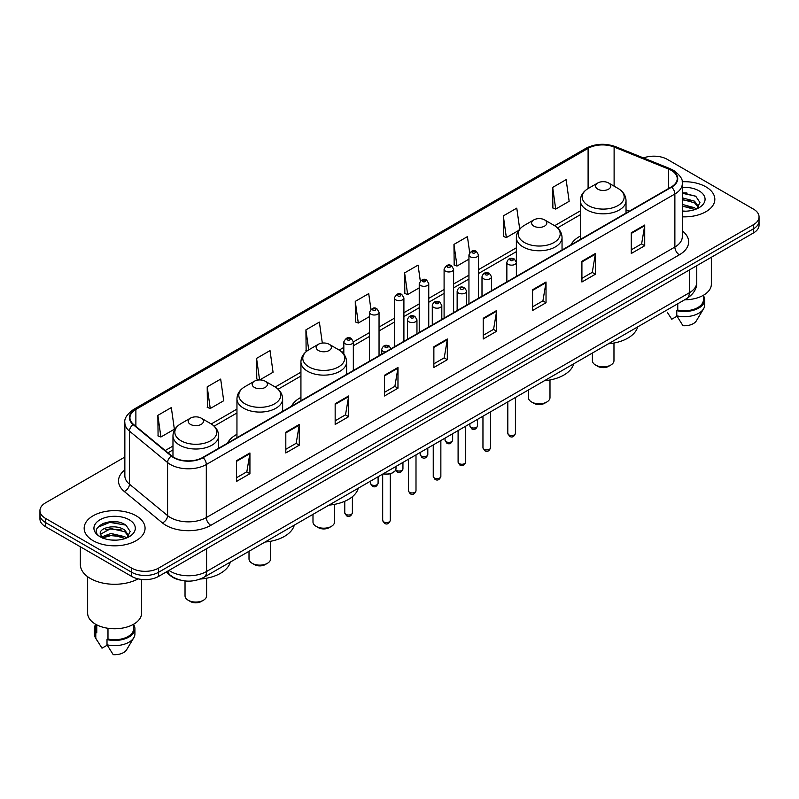 <?xml version="1.0" encoding="UTF-8"?>
<svg xmlns="http://www.w3.org/2000/svg" width="799" height="799" viewBox="0 0 799 799"><rect width="100%" height="100%" fill="white"/><g stroke="black" fill="none" stroke-linecap="round" stroke-linejoin="round"><path stroke-width="1.2" d="M236.953 434.306A33.628 19.416 0 0 0 227.485 443.175M300.933 397.373A33.628 19.416 0 0 0 291.465 406.232M580.344 236.055A33.628 19.416 0 0 0 570.876 244.923M179.895 579.994A19.036 10.986 180 0 1 170.816 575.979L166.082 572.074M117.153 521.947A25.378 14.652 0 0 0 102.302 523.705M686.92 192.988A25.378 14.652 0 0 0 682.306 192.968M124.854 457.048L45.523 502.851A19.036 10.986 0 0 0 39.95 510.621L39.95 518.911A19.036 10.986 0 0 0 45.523 526.681L131.665 576.409A19.036 10.986 0 0 0 158.582 576.409L753.477 232.948A19.036 10.986 0 0 0 759.05 225.178L759.05 221.033A19.036 10.986 0 0 1 753.477 228.804A19.036 10.986 0 0 0 759.05 221.033L759.05 216.889A19.036 10.986 0 0 0 753.477 209.118L667.335 159.391A19.036 10.986 0 0 0 643.505 157.942M39.95 510.621A19.036 10.986 0 0 0 45.523 518.391L131.665 568.119A19.036 10.986 0 0 0 158.582 568.119L158.582 572.264L753.477 228.804L158.582 572.264A19.036 10.986 0 0 1 131.665 572.264A19.036 10.986 0 0 0 158.582 572.264L158.582 576.409M45.523 518.391L45.523 522.536L131.665 572.264L45.523 522.536A19.036 10.986 0 0 1 39.95 514.766A19.036 10.986 0 0 0 45.523 522.536L45.523 526.681M705.916 186.846A30.452 17.578 0 0 0 682.166 181.743A30.452 17.578 0 0 1 705.916 186.846A30.452 17.578 0 0 1 714.835 199.281A30.452 17.578 0 0 0 705.916 186.846M136.15 515.794A30.452 17.578 0 0 0 102.961 511.989A30.452 17.578 0 0 0 84.165 528.229A30.452 17.578 0 0 0 93.084 540.663A30.452 17.578 0 0 0 126.272 544.479A30.452 17.578 0 0 0 145.068 528.229A30.452 17.578 0 0 0 136.15 515.794A30.452 17.578 0 0 0 102.961 511.989A30.452 17.578 0 0 0 84.165 528.229A30.452 17.578 0 0 0 93.084 540.663A30.452 17.578 0 0 0 126.272 544.479A30.452 17.578 0 0 0 145.068 528.229A30.452 17.578 0 0 0 136.15 515.794M671.28 170.367A20.305 11.725 180 0 1 677.232 178.656A20.305 11.725 180 0 1 671.28 186.946L202.726 457.467A20.305 11.725 180 0 1 171.735 455.899L133.603 424.459A20.305 11.725 180 0 1 129.937 417.737A20.305 11.725 180 0 1 135.88 409.448L588.104 148.354A20.305 11.725 180 0 1 614.111 147.036L668.573 169.058A20.305 11.725 180 0 1 671.28 170.367M671.639 170.167A20.814 12.015 0 0 0 668.863 168.819L614.401 146.796A20.814 12.015 0 0 0 587.754 148.145L135.52 409.238A20.814 12.015 0 0 0 133.193 424.629L171.326 456.069A20.814 12.015 0 0 0 203.086 457.677L671.639 187.156A20.814 12.015 0 0 0 671.639 170.167M236.464 460.733L236.464 481.457L249.927 473.687L249.927 452.963L236.464 460.733M236.464 477.772L246.831 471.79L249.867 453.652A5.074 2.926 -120 0 0 249.927 452.963M246.741 471.849L249.927 473.687M285.812 432.239L285.812 452.963L299.275 445.193L299.275 424.469L285.812 432.239M285.812 449.288L296.179 443.295L299.216 425.158A5.074 2.926 -120 0 0 299.275 424.469M296.089 443.355L299.275 445.193M335.161 403.745L335.161 424.469L348.624 416.698L348.624 395.974L335.161 403.745M335.161 420.793L345.528 414.811L348.574 396.664A5.074 2.926 -120 0 0 348.624 395.974M345.438 414.861L348.624 416.698M384.519 375.26L384.519 395.974L397.972 388.204L397.972 367.48L384.519 375.26M384.519 392.299L394.886 386.317L397.922 368.169A5.074 2.926 -120 0 0 397.972 367.48M394.786 386.366L397.972 388.204M631.27 232.799L631.27 253.513L644.723 245.742L644.723 225.028L631.27 232.799M631.27 249.837L641.637 243.855L644.673 225.718A5.074 2.926 -120 0 0 644.723 225.028M641.537 243.905L644.723 245.742M581.912 261.283L581.912 282.007L595.375 274.237L595.375 253.513L581.912 261.283M581.912 278.332L592.279 272.349L595.325 254.202A5.074 2.926 -120 0 0 595.375 253.513M592.189 272.399L595.375 274.237M532.563 289.777L532.563 310.501L546.027 302.731L546.027 282.007L532.563 289.777M532.563 306.826L542.93 300.843L545.967 282.696A5.074 2.926 -120 0 0 546.027 282.007M542.841 300.893L546.027 302.731M483.215 318.272L483.215 338.996L496.678 331.225L496.678 310.501L483.215 318.272M483.215 335.32L493.582 329.328L496.618 311.191A5.074 2.926 -120 0 0 496.678 310.501M493.492 329.388L496.678 331.225M433.867 346.766L433.867 367.49L447.32 359.71L447.32 338.996L433.867 346.766M433.867 363.805L444.234 357.822L447.27 339.685A5.074 2.926 -120 0 0 447.32 338.996M444.144 357.872L447.32 359.71M682.306 216.819A30.452 17.578 0 0 0 714.835 199.281A30.452 17.578 0 0 1 682.306 216.819M158.582 568.119L753.477 224.659A19.036 10.986 0 0 0 759.05 216.889M259.765 379.924L273.058 372.244L270.022 350.601L256.569 358.371L256.779 378.966M207.211 386.856L210.257 408.509L223.71 400.738L220.674 379.086L207.211 386.856L207.43 407.46M157.862 415.35L160.899 437.003L174.362 429.233L171.326 407.58L157.862 415.35L158.082 435.944M420.294 280.948L418.077 265.118L404.614 272.888L404.833 293.493M469.672 252.654L467.425 236.624L453.962 244.404L454.182 264.998M519.72 229.103L516.773 208.139L503.31 215.91L503.53 236.504M552.668 187.415L555.704 209.068L569.158 201.298L566.121 179.645L552.668 187.415L552.878 208.01M322.317 343.071L319.37 322.107L305.917 329.877L306.127 350.471M370.926 309.323L368.719 293.613L355.265 301.383L355.485 321.977M355.265 301.383L358.302 323.036L369.528 316.554M358.302 323.036L355.265 321.897M404.614 272.888L407.65 294.541L419.235 287.85M407.65 294.541L404.614 293.403M453.962 244.404L456.998 266.047L468.943 259.156M456.998 266.047L453.962 264.918M503.31 215.91L506.356 237.563L518.661 230.452M506.356 237.563L503.31 236.424M555.704 209.068L552.668 207.93M307.186 350.861L305.917 350.391M305.917 329.877L308.714 349.862M259.365 379.934L256.569 378.886M256.569 358.371L259.585 379.924M210.257 408.509L207.211 407.37M160.899 437.003L157.862 435.864M684.593 299.805A26.966 15.571 0 0 0 711.35 284.234L711.35 257.268M682.306 210.996L685.752 211.196M682.306 204.414L694.531 207.73L696.209 209.078M682.306 206.062L694.531 209.378M682.306 197.832L694.531 201.158L698.646 206.851M682.306 199.5L694.531 202.796L698.326 207.271M682.306 211.166A20.684 11.945 0 0 0 699.015 207.72A20.684 11.945 0 0 0 699.015 190.831A20.684 11.945 0 0 0 682.306 187.395M696.698 208.879L699.934 202.517L695.839 196.334L682.306 192.639M667.255 312.229L671.769 319.23L677.003 316.214M677.762 303.75L677.762 310.082A19.036 10.986 0 0 0 703.42 299.775L703.42 295.26M677.762 310.082L676.773 310.651L676.773 315.825L682.985 325.712A12.694 7.331 0 0 0 696.378 320.818L703.579 308.784A20.305 11.725 0 0 0 704.688 304.958L704.688 299.775A20.305 11.725 0 0 0 703.42 295.7M676.773 315.825A20.305 11.725 0 0 0 703.579 308.784M676.773 310.651A20.305 11.725 0 0 0 704.688 299.775M682.306 193.278L695.559 196.145M682.306 199.85L691.075 201.018M682.306 206.432L691.055 207.59M592.399 353.038L592.399 360.649A10.787 6.232 0 0 0 595.555 365.053L597.802 366.351A7.61 4.395 0 0 0 608.568 366.351L610.806 365.053A10.787 6.232 0 0 0 613.972 360.649L613.972 343.031M597.802 366.351L595.555 365.053A10.787 6.232 0 0 0 610.806 365.053M597.802 189.173A7.61 4.395 0 0 0 608.568 189.173A7.61 4.395 0 0 0 608.568 182.961L618.017 188.414A20.984 12.115 0 0 1 618.017 205.553A20.984 12.115 0 0 1 588.344 205.553A20.984 12.115 0 0 1 588.344 188.414C583.18 191.49 580.513 195.565 580.344 200.649A22.841 13.184 0 0 0 587.035 209.967A22.841 13.184 0 0 0 611.924 212.834A22.841 13.184 0 0 0 626.026 200.649C625.857 195.565 623.19 191.49 618.017 188.414L608.568 182.961A7.61 4.395 0 0 0 597.802 182.961A7.61 4.395 0 0 0 597.802 189.173M608.419 343.79A34.896 20.145 0 0 0 637.682 326.891M528.419 389.972L528.419 397.582A10.787 6.232 0 0 0 531.575 401.987L533.822 403.285A7.61 4.395 0 0 0 544.588 403.285L546.836 401.987A10.787 6.232 0 0 0 549.992 397.582L549.992 379.964M533.822 403.285L531.575 401.987A10.787 6.232 0 0 0 546.836 401.987M533.822 226.107A7.61 4.395 0 0 0 544.588 226.107A7.61 4.395 0 0 0 544.588 219.895L554.047 225.358A20.984 12.115 0 0 1 554.047 242.487A20.984 12.115 0 0 1 524.374 242.487A20.984 12.115 0 0 1 524.364 225.358C519.2 228.424 516.534 232.499 516.364 237.583A22.841 13.184 0 0 0 523.055 246.911A22.841 13.184 0 0 0 547.944 249.767A22.841 13.184 0 0 0 562.047 237.583C561.877 232.499 559.21 228.424 554.047 225.358L544.588 219.895A7.61 4.395 0 0 0 533.822 219.895A7.61 4.395 0 0 0 533.822 226.107M544.439 380.724A34.896 20.145 0 0 0 573.702 363.825M312.988 514.356L312.988 521.967A10.787 6.232 0 0 0 316.144 526.371L318.382 527.66A7.61 4.395 0 0 0 329.158 527.66L331.395 526.371A10.787 6.232 0 0 0 334.551 521.967L334.551 504.349M318.382 527.66L316.144 526.371A10.787 6.232 0 0 0 331.395 526.371M318.382 350.491A7.61 4.395 0 0 0 329.158 350.491A7.61 4.395 0 0 0 329.158 344.279L338.606 349.732A20.984 12.115 0 0 1 338.606 366.871A20.984 12.115 0 0 1 308.933 366.871A20.984 12.115 0 0 1 308.933 349.732C303.77 352.798 301.093 356.883 300.933 361.967A22.841 13.184 0 0 0 307.615 371.285A22.841 13.184 0 0 0 332.514 374.142A22.841 13.184 0 0 0 346.606 361.967C346.446 356.883 343.77 352.798 338.606 349.732L329.158 344.279A7.61 4.395 0 0 0 318.382 344.279A7.61 4.395 0 0 0 318.382 350.491M329.008 505.108A34.896 20.145 0 0 0 358.272 488.209M249.008 551.29L249.008 558.901A10.787 6.232 0 0 0 252.164 563.305L254.412 564.603A7.61 4.395 0 0 0 265.178 564.603L267.425 563.305A10.787 6.232 0 0 0 270.581 558.901L270.581 541.283M254.412 564.603L252.164 563.305A10.787 6.232 0 0 0 267.425 563.305M254.412 387.425A7.61 4.395 0 0 0 265.178 387.425A7.61 4.395 0 0 0 265.178 381.213L274.626 386.666A20.984 12.115 0 0 1 274.636 386.666A20.984 12.115 0 0 1 274.626 403.805A20.984 12.115 0 0 1 244.953 403.805A20.984 12.115 0 0 1 244.953 386.666C239.79 389.742 237.123 393.817 236.953 398.901A22.841 13.184 0 0 0 243.645 408.219A22.841 13.184 0 0 0 268.534 411.086A22.841 13.184 0 0 0 282.636 398.901C282.466 393.817 279.8 389.742 274.636 386.666L265.178 381.213A7.61 4.395 0 0 0 254.412 381.213A7.61 4.395 0 0 0 254.412 387.425M265.028 542.042A34.896 20.145 0 0 0 294.292 525.143M185.028 580.953L185.028 595.834A10.787 6.232 0 0 0 188.194 600.239L190.432 601.537A7.61 4.395 0 0 0 201.198 601.537L203.445 600.239A10.787 6.232 0 0 0 206.601 595.834L206.601 578.216M190.432 601.537L188.194 600.239A10.787 6.232 0 0 0 203.445 600.239M190.432 424.369A7.61 4.395 0 0 0 201.198 424.369A7.61 4.395 0 0 0 201.198 418.147L210.656 423.61A20.984 12.115 0 0 1 210.656 440.738A20.984 12.115 0 0 1 180.983 440.738A20.984 12.115 0 0 1 180.983 423.61C175.81 426.676 173.143 430.751 172.974 435.835A22.841 13.184 0 0 0 179.665 445.163A22.841 13.184 0 0 0 204.564 448.019A22.841 13.184 0 0 0 218.656 435.835C218.487 430.751 215.82 426.676 210.656 423.61L201.198 418.147A7.61 4.395 0 0 0 190.432 418.147A7.61 4.395 0 0 0 190.432 424.369M200.319 579.035A34.896 20.145 0 0 0 230.322 562.077M80.349 546.786L80.349 564.494A34.257 19.785 0 0 0 90.387 578.486A34.257 19.785 0 0 0 138.157 578.866M87.65 576.698L87.65 613.193A26.966 15.571 0 0 0 95.55 624.199A26.966 15.571 0 0 0 124.934 627.575A26.966 15.571 0 0 0 141.583 613.193L141.583 579.435M111.151 540.004L115.985 540.154M101.663 536.968L110.901 533.452L124.754 536.688L126.432 538.037M102.342 537.997L112.889 535.02L124.754 538.336M100.275 533.492L102.642 537.977M100.294 533.892C98.826 527.53 116.284 523.774 124.754 530.107L128.879 535.799M100.364 534.321L110.871 528.529L124.754 531.744L128.549 536.229M126.921 537.827L130.167 531.465L126.062 525.293C111.55 514.856 85.753 528.608 100.654 537.038L101.393 537.487M129.248 519.789A20.684 11.945 0 0 0 99.985 519.789A20.684 11.945 0 0 0 99.985 536.678A20.684 11.945 0 0 0 129.248 536.678A20.684 11.945 0 0 0 129.248 519.789M95.58 624.219L95.58 628.733A19.036 10.986 0 0 0 96.769 632.558L96.769 624.868M95.58 624.658A20.305 11.725 0 0 0 94.312 628.733L94.312 633.917A20.305 11.725 0 0 0 95.421 637.742A20.305 11.725 0 0 0 95.79 638.301L102.002 648.189L107.236 645.173M95.79 638.301L95.79 633.128L96.769 632.558M94.312 628.733A20.305 11.725 0 0 0 95.79 633.128M102.961 538.396L100.344 534.221M107.985 628.284L107.985 639.03A19.036 10.986 0 0 0 133.653 628.733L133.653 624.219M107.985 639.03L107.006 639.6L107.006 644.783L113.218 654.661A12.694 7.331 0 0 0 126.612 649.777L133.803 637.742A20.305 11.725 0 0 0 134.921 633.917L134.921 628.733A20.305 11.725 0 0 0 133.653 624.658M107.006 644.783A20.305 11.725 0 0 0 133.803 637.742M107.006 639.6A20.305 11.725 0 0 0 134.921 628.733M97.628 527.37L109.773 522.376L125.783 525.103M105.218 529.787L109.773 528.958L121.308 529.967M105.158 536.379L109.773 535.54L121.288 536.538M168.988 570.396A25.378 14.652 0 0 0 170.696 571.485A25.378 14.652 0 0 0 206.581 571.485L689.317 292.784A25.378 14.652 0 0 0 696.758 282.427C696.938 288.719 693.582 294.112 686.691 298.596L203.955 577.297A12.694 7.331 60 0 0 206.581 571.485L206.581 548.693M689.317 269.992L689.317 292.784A12.694 7.331 60 0 1 686.691 298.596M167.96 570.995A12.694 8.489 129.5 0 0 170.177 575.12L166.322 571.944M753.477 232.948L753.477 224.659M131.665 576.409L131.665 568.119M682.306 230.871A31.72 18.317 180 0 1 679.36 254.811L210.806 525.333A6.342 3.665 60 0 1 206.312 517.562L674.875 247.041A25.378 14.652 0 0 0 682.306 236.684L682.306 183.63A25.378 14.652 180 0 1 674.875 193.997A6.342 3.665 -120 0 0 671.639 187.156M210.806 525.333A31.72 18.317 180 0 1 165.942 525.333A31.72 18.317 180 0 1 162.387 522.886L124.245 491.445A31.72 18.317 180 0 1 124.854 469.942M170.427 517.562A25.378 14.652 0 0 0 206.312 517.562L206.312 464.509A25.378 14.652 180 0 1 167.58 462.551L129.448 431.11A25.378 14.652 180 0 1 124.854 422.711L124.854 475.755A25.378 14.652 0 0 0 129.448 484.164L167.58 515.605A25.378 14.652 0 0 0 170.427 517.562M682.306 183.63C683.155 179.665 680.239 175.251 673.557 170.367L670.221 168.749A6.342 2.976 112 0 0 668.863 168.819M670.221 168.749L615.759 146.726C605.252 143.011 595.275 143.55 585.837 148.354A6.342 3.665 60 0 1 587.754 148.145M135.52 409.238A6.342 3.665 -120 0 0 133.603 409.438C127.021 414.182 124.105 418.596 124.854 422.711M133.193 424.629A6.342 4.245 129.5 0 0 129.448 431.11L129.448 484.164A6.342 4.245 -50.5 0 1 124.245 491.445M615.759 146.726A6.342 2.976 112 0 0 614.401 146.796M171.326 456.069A6.342 4.245 129.5 0 0 167.58 462.551L167.58 515.605A6.342 4.245 -50.5 0 1 162.387 522.886M203.086 457.677A6.342 3.665 60 0 1 206.312 464.509L674.875 193.997L674.875 247.041A6.342 3.665 60 0 0 679.36 254.811M135.88 409.448L135.88 426.336M668.573 169.058L668.573 188.514M614.111 147.036L614.111 186.157M629.282 211.196L626.026 209.877M588.104 148.354L588.104 188.554M580.344 210.856L554.626 225.708M516.364 247.8L478.461 269.682M468.943 275.176L453.612 284.025M444.094 289.518L428.753 298.377M419.235 303.87L403.904 312.729M394.386 318.222L379.046 327.081M369.528 332.574L353.338 341.922M343.82 347.415L339.195 350.082M300.933 372.174L275.216 387.026M236.953 409.108L211.246 423.959M172.974 446.052L165.223 450.526M433.867 347.415L447.27 339.685M483.215 318.931L496.618 311.191M532.563 290.437L545.967 282.696M581.912 261.942L595.325 254.202M631.27 233.448L644.673 225.718M384.519 375.91L397.922 368.169M335.161 404.404L348.574 396.664M285.812 432.898L299.216 425.158M236.464 461.393L249.867 453.652M515.425 433.358C514.166 436.783 512.219 437.782 509.582 436.364L507.804 433.358A3.805 2.197 0 0 0 508.923 434.906A3.805 2.197 0 0 0 513.068 435.385A3.805 2.197 0 0 0 515.425 433.358L515.425 397.473M508.254 264.339A4.754 2.747 180 0 1 506.856 262.402C508.074 258.496 510.561 257.368 514.326 259.006L516.374 262.402A4.754 2.747 180 0 1 513.437 264.938A4.754 2.747 180 0 1 508.254 264.339M512.738 259.166A1.588 0.919 0 0 0 510.491 259.166A1.588 0.919 0 0 0 510.491 260.454A1.588 0.919 0 0 0 512.738 260.454A1.588 0.919 0 0 0 512.738 259.166M490.566 447.71C489.318 451.125 487.37 452.134 484.723 450.716L482.956 447.71A3.805 2.197 0 0 0 484.064 449.258A3.805 2.197 0 0 0 488.219 449.737A3.805 2.197 0 0 0 490.566 447.71L490.566 411.825M483.395 278.691A4.754 2.747 180 0 1 481.997 276.754C483.215 272.849 485.702 271.71 489.467 273.358L491.515 276.754A4.754 2.747 180 0 1 488.579 279.29A4.754 2.747 180 0 1 483.395 278.691M487.879 273.508A1.588 0.919 0 0 0 485.642 273.508A1.588 0.919 0 0 0 485.642 274.806A1.588 0.919 0 0 0 487.879 274.806A1.588 0.919 0 0 0 487.879 273.508M465.717 462.052C464.459 465.477 462.511 466.476 459.874 465.058L458.097 462.052A3.805 2.197 0 0 0 459.215 463.61A3.805 2.197 0 0 0 463.36 464.089A3.805 2.197 0 0 0 465.717 462.052L465.717 426.177M458.536 293.043A4.754 2.747 180 0 1 457.148 291.096C458.366 287.191 460.853 286.062 464.609 287.7L466.666 291.096A4.754 2.747 180 0 1 463.73 293.642A4.754 2.747 180 0 1 458.536 293.043M463.03 287.86A1.588 0.919 0 0 0 460.783 287.86A1.588 0.919 0 0 0 460.783 289.158A1.588 0.919 0 0 0 463.03 289.158A1.588 0.919 0 0 0 463.03 287.86M440.858 476.404C439.6 479.829 437.652 480.828 435.016 479.41L433.248 476.404A3.805 2.197 0 0 0 434.356 477.962A3.805 2.197 0 0 0 438.511 478.431A3.805 2.197 0 0 0 440.858 476.404L440.858 440.529M433.687 307.395A4.754 2.747 180 0 1 432.289 305.448C433.507 301.543 435.994 300.414 439.76 302.052L441.807 305.448A4.754 2.747 180 0 1 438.871 307.985A4.754 2.747 180 0 1 433.687 307.395M438.172 302.212A1.588 0.919 0 0 0 435.924 302.212A1.588 0.919 0 0 0 435.924 303.51A1.588 0.919 0 0 0 438.172 303.51A1.588 0.919 0 0 0 438.172 302.212M415.999 490.756C414.751 494.182 412.803 495.18 410.157 493.762L408.389 490.756A3.805 2.197 0 0 0 409.507 492.304A3.805 2.197 0 0 0 413.652 492.783A3.805 2.197 0 0 0 415.999 490.756L415.999 454.871M408.828 321.737A4.754 2.747 180 0 1 407.44 319.8C408.659 315.895 411.145 314.766 414.901 316.404L416.958 319.8A4.754 2.747 180 0 1 414.022 322.337A4.754 2.747 180 0 1 408.828 321.737M413.323 316.564A1.588 0.919 0 0 0 411.076 316.564A1.588 0.919 0 0 0 411.076 317.852A1.588 0.919 0 0 0 413.323 317.852A1.588 0.919 0 0 0 413.323 316.564M390.292 520.359C389.043 523.784 387.096 524.783 384.459 523.365L382.681 520.359A3.805 2.197 0 0 0 383.8 521.917A3.805 2.197 0 0 0 387.944 522.386A3.805 2.197 0 0 0 390.292 520.359L390.292 473.847M385.298 352.059A4.754 2.747 180 0 1 383.121 351.35A4.754 2.747 180 0 1 381.732 349.403C382.951 345.498 385.438 344.369 389.193 346.007L391.25 349.403M387.615 346.167A1.588 0.919 0 0 0 385.368 346.167A1.588 0.919 0 0 0 385.368 347.465A1.588 0.919 0 0 0 387.615 347.465A1.588 0.919 0 0 0 387.615 346.167M383.33 473.737A9.518 5.493 0 0 0 396.004 468.554L396.004 466.416M392.988 472.569A8.879 5.124 180 0 1 383.17 473.827M471.011 427.375A3.805 2.197 0 0 0 475.165 427.845A3.805 2.197 0 0 0 477.512 425.817C476.254 429.243 474.306 430.242 471.67 428.823L469.902 425.817A3.805 2.197 0 0 0 471.011 427.375M478.461 298.277L478.461 254.861A4.754 2.747 180 0 1 475.525 257.398A4.754 2.747 180 0 1 470.341 256.809A4.754 2.747 180 0 1 468.943 254.861L468.943 303.77M472.579 252.923A1.588 0.919 0 0 0 474.826 252.923A1.588 0.919 0 0 0 474.826 251.625A1.588 0.919 0 0 0 472.579 251.625A1.588 0.919 0 0 0 472.579 252.923M446.162 441.717A3.805 2.197 0 0 0 450.306 442.197A3.805 2.197 0 0 0 452.653 440.169C451.405 443.595 449.457 444.594 446.811 443.175L445.043 440.169A3.805 2.197 0 0 0 446.162 441.717M453.612 312.619L453.612 269.213A4.754 2.747 180 0 1 450.676 271.75A4.754 2.747 180 0 1 445.482 271.151A4.754 2.747 180 0 1 444.094 269.213L444.094 318.112M447.73 267.266A1.588 0.919 0 0 0 449.967 267.266A1.588 0.919 0 0 0 449.967 265.977A1.588 0.919 0 0 0 447.73 265.977A1.588 0.919 0 0 0 447.73 267.266M421.303 456.069A3.805 2.197 0 0 0 425.448 456.549A3.805 2.197 0 0 0 427.805 454.521C426.546 457.937 424.599 458.946 421.962 457.527L420.184 454.521A3.805 2.197 0 0 0 421.303 456.069M428.753 326.971L428.753 283.565A4.754 2.747 180 0 1 425.817 286.102A4.754 2.747 180 0 1 420.634 285.503A4.754 2.747 180 0 1 419.235 283.565L419.235 332.464M422.871 281.618A1.588 0.919 0 0 0 425.118 281.618A1.588 0.919 0 0 0 425.118 280.329A1.588 0.919 0 0 0 422.871 280.329A1.588 0.919 0 0 0 422.871 281.618M395.765 469.872A3.805 2.197 0 0 0 396.454 470.421A3.805 2.197 0 0 0 400.599 470.901A3.805 2.197 0 0 0 402.946 468.863C401.697 472.289 399.75 473.288 397.103 471.869L395.615 470.212M403.904 341.323L403.904 297.907A4.754 2.747 180 0 1 400.958 300.454A4.754 2.747 180 0 1 395.775 299.855A4.754 2.747 180 0 1 394.386 297.907L394.386 346.816M398.022 295.97A1.588 0.919 0 0 0 400.259 295.97A1.588 0.919 0 0 0 400.259 294.671A1.588 0.919 0 0 0 398.022 294.671A1.588 0.919 0 0 0 398.022 295.97M371.595 484.773A3.805 2.197 0 0 0 375.74 485.243A3.805 2.197 0 0 0 378.097 483.215C376.838 486.641 374.891 487.64 372.254 486.221L370.476 483.215A3.805 2.197 0 0 0 371.595 484.773M379.046 355.675L379.046 312.259A4.754 2.747 180 0 1 376.109 314.796A4.754 2.747 180 0 1 370.926 314.207A4.754 2.747 180 0 1 369.528 312.259L369.528 361.168M373.163 310.322A1.588 0.919 0 0 0 375.41 310.322A1.588 0.919 0 0 0 375.41 309.023A1.588 0.919 0 0 0 373.163 309.023A1.588 0.919 0 0 0 373.163 310.322M345.887 514.376A3.805 2.197 0 0 0 350.032 514.856A3.805 2.197 0 0 0 352.389 512.818C351.131 516.244 349.183 517.253 346.546 515.824L344.769 512.818A3.805 2.197 0 0 0 345.887 514.376M353.338 370.516L353.338 341.872A4.754 2.747 180 0 1 350.401 344.409A4.754 2.747 180 0 1 345.218 343.81A4.754 2.747 180 0 1 343.82 341.872L343.82 354.157M347.455 339.925A1.588 0.919 0 0 0 349.702 339.925A1.588 0.919 0 0 0 349.702 338.626A1.588 0.919 0 0 0 347.455 338.626A1.588 0.919 0 0 0 347.455 339.925M203.955 577.297C193.748 582.431 183.53 582.431 173.323 577.297L170.177 575.12M696.758 282.427L696.758 265.697M585.837 148.354L133.603 409.438M580.344 214.721L557.522 227.895M516.364 251.655L478.461 273.538M468.943 279.031L453.612 287.89M444.094 293.383L428.753 302.242M419.235 307.735L403.904 316.594M394.386 322.087L379.046 330.936M369.528 336.429L353.338 345.777M343.82 351.27L342.092 352.279M300.933 376.039L278.112 389.213M236.953 412.973L214.132 426.147M172.974 449.907L167.98 452.803M626.026 213.083L626.026 200.649M580.344 239.45L580.344 200.649M597.802 182.961L588.344 188.414M562.047 250.017L562.047 237.583M516.364 262.152L516.364 237.583M533.822 219.895L524.364 225.358M346.606 374.401L346.606 361.967M300.933 400.768L300.933 361.967M318.382 344.279L308.933 349.732M282.636 411.335L282.636 398.901M236.953 437.702L236.953 398.901M254.412 381.213L244.953 386.666M218.656 448.269L218.656 435.835M172.974 456.818L172.974 435.835M190.432 418.147L180.983 423.61M97.488 641.188L95.421 637.742M507.804 433.358L507.804 401.867M506.856 281.877L506.856 262.402M516.374 276.384L516.374 262.402M482.956 447.71L482.956 416.219M481.997 296.229L481.997 276.754M491.515 290.736L491.515 276.754M458.097 462.052L458.097 430.571M457.148 310.581L457.148 291.096M466.666 305.088L466.666 291.096M433.248 476.404L433.248 444.923M432.289 324.933L432.289 305.448M441.807 319.43L441.807 305.448M408.389 490.756L408.389 459.265M407.44 339.275L407.44 319.8M416.958 333.782L416.958 319.8M382.681 520.359L382.681 474.117M381.732 354.117L381.732 349.403M396.004 468.554L395.155 470.961L391.38 473.517L386.526 474.316L383.011 473.927M477.512 425.817L477.512 419.365M478.461 254.861L476.414 251.465C473.647 249.478 471.16 250.606 468.943 254.861M469.902 425.817L469.902 423.76M452.653 440.169L452.653 433.717M453.612 269.213L451.555 265.817C448.798 263.82 446.311 264.958 444.094 269.213M445.043 440.169L445.043 438.112M427.805 454.521L427.805 448.059M428.753 283.565L426.706 280.169C423.939 278.172 421.453 279.31 419.235 283.565M420.184 454.521L420.184 452.454M402.946 468.863L402.946 462.411M403.904 297.907L401.847 294.521C399.091 292.524 396.604 293.652 394.386 297.907M378.097 483.215L378.097 476.763M379.046 312.259L376.998 308.863C374.232 306.876 371.745 308.005 369.528 312.259M370.476 483.215L370.476 481.158M352.389 512.818L352.389 496.718M353.338 341.872L351.29 338.476C348.524 336.479 346.037 337.607 343.82 341.872M344.769 512.818L344.769 501.273"/></g></svg>
